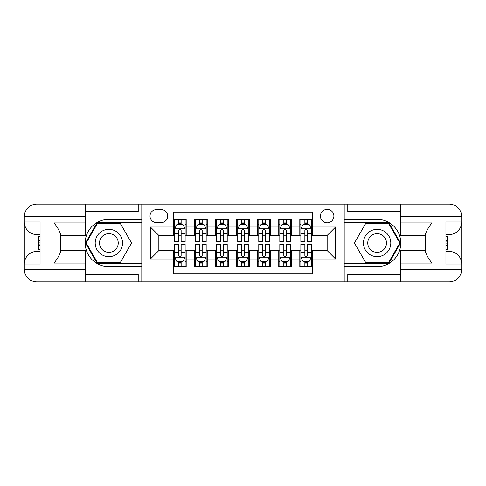 <?xml version="1.0" encoding="UTF-8"?>
<svg xmlns="http://www.w3.org/2000/svg" width="486" height="486" viewBox="0 0 486 486"><rect width="100%" height="100%" fill="white"/><g stroke="black" fill="none" stroke-linecap="round" stroke-linejoin="round"><path stroke-width="0.73" d="M327.157 209.338A6.731 6.731 0 0 0 320.426 216.07A6.731 6.731 0 0 0 327.157 222.801A6.731 6.731 0 0 0 333.888 216.07A6.731 6.731 0 0 0 327.157 209.338M85.627 274.347L138.224 274.347L138.224 281.923L400.373 281.923L400.373 269.299L449.076 269.299L449.076 264.038L445.923 264.038L445.923 221.962L449.076 221.962L449.076 216.701L400.373 216.701L400.373 222.91L431.933 222.91L431.933 263.09C428.561 258.771 426.459 255.126 425.621 252.161L425.621 233.839C426.459 230.874 428.567 227.229 431.933 222.91M312.431 219.332L299.807 219.332L299.807 227.011L291.387 227.011L291.387 235.424L299.807 235.424L299.807 227.011M291.387 227.011L291.387 219.332L278.764 219.332L278.764 227.011L270.35 227.011L270.35 235.424L278.764 235.424L278.764 227.011M270.35 227.011L270.35 219.332L257.726 219.332L257.726 227.011L249.312 227.011L249.312 235.424L257.726 235.424L257.726 227.011M249.312 227.011L249.312 219.332L236.688 219.332L236.688 227.011L228.274 227.011L228.274 235.424L236.688 235.424L236.688 227.011M228.274 227.011L228.274 219.332L215.65 219.332L215.65 227.011L207.236 227.011L207.236 235.424L215.65 235.424L215.65 227.011M207.236 227.011L207.236 219.332L194.613 219.332L194.613 235.424L186.193 235.424L186.193 219.332L173.569 219.332M173.569 266.668L186.193 266.668L186.193 250.576L194.613 250.576L194.613 266.668L207.236 266.668L207.236 250.576L215.65 250.576L215.65 258.989L207.236 258.989M215.65 258.989L215.65 266.668L228.274 266.668L228.274 250.576L236.688 250.576L236.688 258.989L228.274 258.989M236.688 258.989L236.688 266.668L249.312 266.668L249.312 250.576L257.726 250.576L257.726 258.989L249.312 258.989M257.726 258.989L257.726 266.668L270.35 266.668L270.35 250.576L278.764 250.576L278.764 258.989L270.35 258.989M278.764 258.989L278.764 266.668L291.387 266.668L291.387 250.576L299.807 250.576L299.807 258.989L291.387 258.989M156.528 222.594L161.158 222.594A6.525 6.525 0 0 0 167.682 216.07A6.525 6.525 0 0 0 161.158 209.551L156.528 209.551A6.525 6.525 0 0 0 150.01 216.07A6.525 6.525 0 0 0 156.528 222.594M400.373 211.653L347.776 211.653L347.776 204.077L343.985 204.077L343.985 281.923M343.985 204.077L85.627 204.077L85.627 216.701L36.924 216.701L36.924 221.962L40.077 221.962L40.077 264.038L36.924 264.038L36.924 269.299L85.627 269.299L85.627 263.09L54.068 263.09L54.068 222.91C57.439 227.229 59.541 230.874 60.379 233.839L60.379 252.161C59.541 255.126 57.433 258.771 54.068 263.09M142.015 281.923L142.015 204.077M312.431 227.011L312.431 212.285L173.569 212.285L173.569 235.424L158.843 235.424L158.843 250.576L173.569 250.576L173.569 273.715L312.431 273.715L312.431 250.576L327.157 250.576L327.157 235.424L312.431 235.424L312.431 227.011L335.571 227.011L335.571 258.989L312.431 258.989M173.569 258.989L150.429 258.989L150.429 227.011L173.569 227.011M299.807 258.989L299.807 266.668L312.431 266.668M173.569 224.593L174.626 224.593M178.623 224.593L181.144 224.593M185.142 224.593L186.193 224.593M173.569 235.218L174.626 235.218M178.623 235.218L181.144 235.218M185.142 235.218L186.193 235.218M173.569 250.782L174.626 250.782M178.623 250.782L181.144 250.782M185.142 250.782L186.193 250.782M173.569 261.407L174.626 261.407M178.623 261.407L181.144 261.407M185.142 261.407L186.193 261.407M194.613 235.218L195.664 235.218M199.661 235.218L202.182 235.218M206.179 235.218L207.236 235.218M194.613 224.593L195.664 224.593M199.661 224.593L202.182 224.593M206.179 224.593L207.236 224.593M194.613 250.782L195.664 250.782M199.661 250.782L202.182 250.782M206.179 250.782L207.236 250.782M194.613 261.407L195.664 261.407M199.661 261.407L202.182 261.407M206.179 261.407L207.236 261.407M215.65 250.782L216.701 250.782M220.699 250.782L223.226 250.782M227.223 250.782L228.274 250.782M215.65 261.407L216.701 261.407M220.699 261.407L223.226 261.407M227.223 261.407L228.274 261.407M215.65 224.593L216.701 224.593M220.699 224.593L223.226 224.593M227.223 224.593L228.274 224.593M215.65 235.218L216.701 235.218M220.699 235.218L223.226 235.218M227.223 235.218L228.274 235.218M236.688 250.782L237.739 250.782M241.736 250.782L244.264 250.782M248.261 250.782L249.312 250.782M236.688 261.407L237.739 261.407M241.736 261.407L244.264 261.407M248.261 261.407L249.312 261.407M236.688 224.593L237.739 224.593M241.736 224.593L244.264 224.593M248.261 224.593L249.312 224.593M236.688 235.218L237.739 235.218M241.736 235.218L244.264 235.218M248.261 235.218L249.312 235.218M257.726 250.782L258.777 250.782M262.774 250.782L265.301 250.782M269.299 250.782L270.35 250.782M257.726 261.407L258.777 261.407M262.774 261.407L265.301 261.407M269.299 261.407L270.35 261.407M257.726 224.593L258.777 224.593M262.774 224.593L265.301 224.593M269.299 224.593L270.35 224.593M257.726 235.218L258.777 235.218M262.774 235.218L265.301 235.218M269.299 235.218L270.35 235.218M278.764 250.782L279.821 250.782M283.818 250.782L286.339 250.782M290.336 250.782L291.387 250.782M278.764 261.407L279.821 261.407M283.818 261.407L286.339 261.407M290.336 261.407L291.387 261.407M278.764 224.593L279.821 224.593M283.818 224.593L286.339 224.593M290.336 224.593L291.387 224.593M278.764 235.218L279.821 235.218M283.818 235.218L286.339 235.218M290.336 235.218L291.387 235.218M299.807 250.782L300.858 250.782M304.856 250.782L307.377 250.782M311.374 250.782L312.431 250.782M299.807 261.407L300.858 261.407M304.856 261.407L307.377 261.407M311.374 261.407L312.431 261.407M299.807 224.593L300.858 224.593M304.856 224.593L307.377 224.593M311.374 224.593L312.431 224.593M299.807 235.218L300.858 235.218M304.856 235.218L307.377 235.218M311.374 235.218L312.431 235.218M158.843 235.424L150.429 227.011M158.843 250.576L150.429 258.989M335.571 227.011L327.157 235.424M335.571 258.989L327.157 250.576M181.144 222.066L178.623 222.066M185.142 240.023L181.144 240.023L181.144 241.736L185.142 241.736L185.142 228.906L183.04 224.696L176.728 224.696L174.626 228.906L174.626 241.736L178.623 241.736L178.623 240.023L174.626 240.023M174.626 228.906L174.626 219.332M185.142 228.906L185.142 219.332M178.623 224.696L178.623 219.332M181.144 219.332L181.144 224.696M181.144 240.023L181.144 230.479C180.306 228.863 179.462 228.863 178.623 230.479L178.623 240.023M178.623 263.934L181.144 263.934M174.626 245.977L178.623 245.977L178.623 244.264L174.626 244.264L174.626 257.094L176.728 261.304L183.04 261.304L185.142 257.094L185.142 244.264L181.144 244.264L181.144 245.977L185.142 245.977M185.142 257.094L185.142 266.668M174.626 257.094L174.626 266.668M181.144 261.304L181.144 266.668M178.623 266.668L178.623 261.304M178.623 245.977L178.623 255.521C179.462 257.137 180.3 257.137 181.144 255.521L181.144 245.977M115.717 231.16A13.675 13.675 0 0 0 97.036 236.16A13.675 13.675 0 0 0 102.042 254.84A13.675 13.675 0 0 0 120.722 249.84A13.675 13.675 0 0 0 115.717 231.16M113.56 234.89A9.362 9.362 0 0 0 100.766 238.316A9.362 9.362 0 0 0 104.198 251.11A9.362 9.362 0 0 0 116.986 247.684A9.362 9.362 0 0 0 113.56 234.89M120.236 262.671L97.522 262.671L86.162 243L97.522 223.329L120.236 223.329L131.591 243L120.236 262.671M383.958 231.16A13.675 13.675 0 0 0 365.278 236.16A13.675 13.675 0 0 0 370.283 254.84A13.675 13.675 0 0 0 388.964 249.84A13.675 13.675 0 0 0 383.958 231.16M381.802 234.89A9.362 9.362 0 0 0 369.014 238.316A9.362 9.362 0 0 0 372.44 251.11A9.362 9.362 0 0 0 385.234 247.684A9.362 9.362 0 0 0 381.802 234.89M388.478 262.671L365.764 262.671L354.409 243L365.764 223.329L388.478 223.329L399.838 243L388.478 262.671M141.803 204.077L141.803 219.332L108.876 219.332A23.668 23.668 0 0 0 85.208 243A23.668 23.668 0 0 0 108.876 266.668L141.803 266.668L141.803 281.923M54.068 222.91L85.627 222.91L85.627 216.701M85.627 222.91L85.627 235.534L60.379 235.534M85.627 269.299L85.627 281.923L36.924 281.923A12.624 12.624 0 0 1 24.3 269.299L24.3 216.701A12.624 12.624 0 0 1 36.924 204.077L85.627 204.077M141.803 219.332L141.803 222.697L97.157 222.697L85.433 243L97.157 263.303L141.803 263.303L141.803 222.697M141.803 263.303L141.803 266.668M60.379 250.466L85.627 250.466L85.627 263.09M138.224 281.923L85.627 281.923M24.3 264.038A12.624 12.624 0 0 1 36.924 251.414A12.624 12.624 0 0 0 24.3 264.038L36.924 264.038L36.924 251.414L40.077 251.414M40.077 234.586L36.924 234.586L36.924 221.962L24.3 221.962A12.624 12.624 0 0 0 36.924 234.586A12.624 12.624 0 0 1 24.3 221.962M138.224 204.077L138.224 211.653L85.627 211.653M40.077 236.524L38.394 236.524L38.394 244.859L40.077 244.859M38.394 242.897L40.077 242.897M38.394 240.576L40.077 240.576M38.394 240.193L40.077 240.193M38.394 244.859L38.394 249.476L40.077 249.476M38.394 245.272L40.077 245.272M344.197 281.923L344.197 266.668L377.124 266.668A23.668 23.668 0 0 0 400.792 243A23.668 23.668 0 0 0 377.124 219.332L344.197 219.332L344.197 204.077M431.933 263.09L400.373 263.09L400.373 269.299M400.373 263.09L400.373 250.466L425.621 250.466M400.373 216.701L400.373 204.077L449.076 204.077A12.624 12.624 0 0 1 461.7 216.701L461.7 269.299A12.624 12.624 0 0 1 449.076 281.923L400.373 281.923M344.197 266.668L344.197 263.303L388.843 263.303L400.567 243L388.843 222.697L344.197 222.697L344.197 263.303M344.197 222.697L344.197 219.332M425.621 235.534L400.373 235.534L400.373 222.91M347.776 204.077L400.373 204.077M461.7 221.962A12.624 12.624 0 0 1 449.076 234.586A12.624 12.624 0 0 0 461.7 221.962L449.076 221.962L449.076 234.586L445.923 234.586M445.923 251.414L449.076 251.414L449.076 264.038L461.7 264.038A12.624 12.624 0 0 0 449.076 251.414A12.624 12.624 0 0 1 461.7 264.038M347.776 281.923L347.776 274.347L400.373 274.347M445.923 249.476L447.606 249.476L447.606 241.141L445.923 241.141M447.606 243.103L445.923 243.103M447.606 245.424L445.923 245.424M447.606 245.807L445.923 245.807M447.606 241.141L447.606 236.524L445.923 236.524M447.606 240.728L445.923 240.728M202.182 222.066L199.661 222.066M206.179 240.023L202.182 240.023L202.182 241.736L206.179 241.736L206.179 228.906L204.077 224.696L197.766 224.696L195.664 228.906L195.664 241.736L199.661 241.736L199.661 240.023L195.664 240.023M195.664 228.906L195.664 219.332M206.179 228.906L206.179 219.332M199.661 224.696L199.661 219.332M202.182 219.332L202.182 224.696M202.182 240.023L202.182 230.479C201.344 228.863 200.505 228.863 199.661 230.479L199.661 240.023M223.226 222.066L220.699 222.066M227.223 240.023L223.226 240.023L223.226 241.736L227.223 241.736L227.223 228.906L225.115 224.696L218.803 224.696L216.701 228.906L216.701 241.736L220.699 241.736L220.699 240.023L216.701 240.023M216.701 228.906L216.701 219.332M227.223 228.906L227.223 219.332M220.699 224.696L220.699 219.332M223.226 219.332L223.226 224.696M223.226 240.023L223.226 230.479C222.381 228.863 221.543 228.863 220.699 230.479L220.699 240.023M244.264 222.066L241.736 222.066M248.261 240.023L244.264 240.023L244.264 241.736L248.261 241.736L248.261 228.906L246.153 224.696L239.847 224.696L237.739 228.906L237.739 241.736L241.736 241.736L241.736 240.023L237.739 240.023M237.739 228.906L237.739 219.332M248.261 228.906L248.261 219.332M241.736 224.696L241.736 219.332M244.264 219.332L244.264 224.696M244.264 240.023L244.264 230.479C243.419 228.863 242.581 228.863 241.736 230.479L241.736 240.023M265.301 222.066L262.774 222.066M269.299 240.023L265.301 240.023L265.301 241.736L269.299 241.736L269.299 228.906L267.197 224.696L260.885 224.696L258.777 228.906L258.777 241.736L262.774 241.736L262.774 240.023L258.777 240.023M258.777 228.906L258.777 219.332M269.299 228.906L269.299 219.332M262.774 224.696L262.774 219.332M265.301 219.332L265.301 224.696M265.301 240.023L265.301 230.479C264.463 228.863 263.619 228.863 262.774 230.479L262.774 240.023M199.661 263.934L202.182 263.934M195.664 245.977L199.661 245.977L199.661 244.264L195.664 244.264L195.664 257.094L197.766 261.304L204.077 261.304L206.179 257.094L206.179 244.264L202.182 244.264L202.182 245.977L206.179 245.977M206.179 257.094L206.179 266.668M195.664 257.094L195.664 266.668M202.182 261.304L202.182 266.668M199.661 266.668L199.661 261.304M199.661 245.977L199.661 255.521C200.499 257.137 201.344 257.137 202.182 255.521L202.182 245.977M220.699 263.934L223.226 263.934M216.701 245.977L220.699 245.977L220.699 244.264L216.701 244.264L216.701 257.094L218.803 261.304L225.115 261.304L227.223 257.094L227.223 244.264L223.226 244.264L223.226 245.977L227.223 245.977M227.223 257.094L227.223 266.668M216.701 257.094L216.701 266.668M223.226 261.304L223.226 266.668M220.699 266.668L220.699 261.304M220.699 245.977L220.699 255.521C221.537 257.137 222.381 257.137 223.226 255.521L223.226 245.977M241.736 263.934L244.264 263.934M237.739 245.977L241.736 245.977L241.736 244.264L237.739 244.264L237.739 257.094L239.847 261.304L246.153 261.304L248.261 257.094L248.261 244.264L244.264 244.264L244.264 245.977L248.261 245.977M248.261 257.094L248.261 266.668M237.739 257.094L237.739 266.668M244.264 261.304L244.264 266.668M241.736 266.668L241.736 261.304M241.736 245.977L241.736 255.521C242.581 257.137 243.419 257.137 244.264 255.521L244.264 245.977M262.774 263.934L265.301 263.934M258.777 245.977L262.774 245.977L262.774 244.264L258.777 244.264L258.777 257.094L260.885 261.304L267.197 261.304L269.299 257.094L269.299 244.264L265.301 244.264L265.301 245.977L269.299 245.977M269.299 257.094L269.299 266.668M258.777 257.094L258.777 266.668M265.301 261.304L265.301 266.668M262.774 266.668L262.774 261.304M262.774 245.977L262.774 255.521C263.619 257.137 264.457 257.137 265.301 255.521L265.301 245.977M286.339 222.066L283.818 222.066M290.336 240.023L286.339 240.023L286.339 241.736L290.336 241.736L290.336 228.906L288.234 224.696L281.923 224.696L279.821 228.906L279.821 241.736L283.818 241.736L283.818 240.023L279.821 240.023M279.821 228.906L279.821 219.332M290.336 228.906L290.336 219.332M283.818 224.696L283.818 219.332M286.339 219.332L286.339 224.696M286.339 240.023L286.339 230.479C285.501 228.863 284.656 228.863 283.818 230.479L283.818 240.023M283.818 263.934L286.339 263.934M279.821 245.977L283.818 245.977L283.818 244.264L279.821 244.264L279.821 257.094L281.923 261.304L288.234 261.304L290.336 257.094L290.336 244.264L286.339 244.264L286.339 245.977L290.336 245.977M290.336 257.094L290.336 266.668M279.821 257.094L279.821 266.668M286.339 261.304L286.339 266.668M283.818 266.668L283.818 261.304M283.818 245.977L283.818 255.521C284.656 257.137 285.495 257.137 286.339 255.521L286.339 245.977M307.377 222.066L304.856 222.066M311.374 240.023L307.377 240.023L307.377 241.736L311.374 241.736L311.374 228.906L309.272 224.696L302.96 224.696L300.858 228.906L300.858 241.736L304.856 241.736L304.856 240.023L300.858 240.023M300.858 228.906L300.858 219.332M311.374 228.906L311.374 219.332M304.856 224.696L304.856 219.332M307.377 219.332L307.377 224.696M307.377 240.023L307.377 230.479C306.538 228.863 305.7 228.863 304.856 230.479L304.856 240.023M304.856 263.934L307.377 263.934M300.858 245.977L304.856 245.977L304.856 244.264L300.858 244.264L300.858 257.094L302.96 261.304L309.272 261.304L311.374 257.094L311.374 244.264L307.377 244.264L307.377 245.977L311.374 245.977M311.374 257.094L311.374 266.668M300.858 257.094L300.858 266.668M307.377 261.304L307.377 266.668M304.856 266.668L304.856 261.304M304.856 245.977L304.856 255.521C305.694 257.137 306.538 257.137 307.377 255.521L307.377 245.977M194.613 258.989L186.193 258.989M194.613 227.011L186.193 227.011M185.093 228.797L174.674 228.797M174.626 225.856L176.151 225.856M183.617 225.856L185.142 225.856M178.623 233.778L174.626 233.778M185.142 233.778L181.144 233.778M181.144 223.408L178.623 223.408M174.674 257.203L185.093 257.203M185.142 260.144L183.617 260.144M176.151 260.144L174.626 260.144M181.144 252.222L185.142 252.222M174.626 252.222L178.623 252.222M178.623 262.592L181.144 262.592M36.924 204.077A12.624 12.624 0 0 0 24.3 216.701L36.924 216.701L36.924 204.077M36.924 281.923L36.924 269.299L24.3 269.299A12.624 12.624 0 0 0 36.924 281.923M449.076 281.923A12.624 12.624 0 0 0 461.7 269.299L449.076 269.299L449.076 281.923M449.076 204.077L449.076 216.701L461.7 216.701A12.624 12.624 0 0 0 449.076 204.077M206.131 228.797L195.712 228.797M195.664 225.856L197.188 225.856M204.655 225.856L206.179 225.856M199.661 233.778L195.664 233.778M206.179 233.778L202.182 233.778M202.182 223.408L199.661 223.408M227.169 228.797L216.756 228.797M216.701 225.856L218.226 225.856M225.698 225.856L227.223 225.856M220.699 233.778L216.701 233.778M227.223 233.778L223.226 233.778M223.226 223.408L220.699 223.408M248.206 228.797L237.794 228.797M237.739 225.856L239.264 225.856M246.736 225.856L248.261 225.856M241.736 233.778L237.739 233.778M248.261 233.778L244.264 233.778M244.264 223.408L241.736 223.408M269.244 228.797L258.831 228.797M258.777 225.856L260.302 225.856M267.774 225.856L269.299 225.856M262.774 233.778L258.777 233.778M269.299 233.778L265.301 233.778M265.301 223.408L262.774 223.408M195.712 257.203L206.131 257.203M206.179 260.144L204.655 260.144M197.188 260.144L195.664 260.144M202.182 252.222L206.179 252.222M195.664 252.222L199.661 252.222M199.661 262.592L202.182 262.592M216.756 257.203L227.169 257.203M227.223 260.144L225.698 260.144M218.226 260.144L216.701 260.144M223.226 252.222L227.223 252.222M216.701 252.222L220.699 252.222M220.699 262.592L223.226 262.592M237.794 257.203L248.206 257.203M248.261 260.144L246.736 260.144M239.264 260.144L237.739 260.144M244.264 252.222L248.261 252.222M237.739 252.222L241.736 252.222M241.736 262.592L244.264 262.592M258.831 257.203L269.244 257.203M269.299 260.144L267.774 260.144M260.302 260.144L258.777 260.144M265.301 252.222L269.299 252.222M258.777 252.222L262.774 252.222M262.774 262.592L265.301 262.592M290.288 228.797L279.869 228.797M279.821 225.856L281.345 225.856M288.812 225.856L290.336 225.856M283.818 233.778L279.821 233.778M290.336 233.778L286.339 233.778M286.339 223.408L283.818 223.408M279.869 257.203L290.288 257.203M290.336 260.144L288.812 260.144M281.345 260.144L279.821 260.144M286.339 252.222L290.336 252.222M279.821 252.222L283.818 252.222M283.818 262.592L286.339 262.592M311.326 228.797L300.907 228.797M300.858 225.856L302.383 225.856M309.849 225.856L311.374 225.856M304.856 233.778L300.858 233.778M311.374 233.778L307.377 233.778M307.377 223.408L304.856 223.408M300.907 257.203L311.326 257.203M311.374 260.144L309.849 260.144M302.383 260.144L300.858 260.144M307.377 252.222L311.374 252.222M300.858 252.222L304.856 252.222M304.856 262.592L307.377 262.592"/></g></svg>
